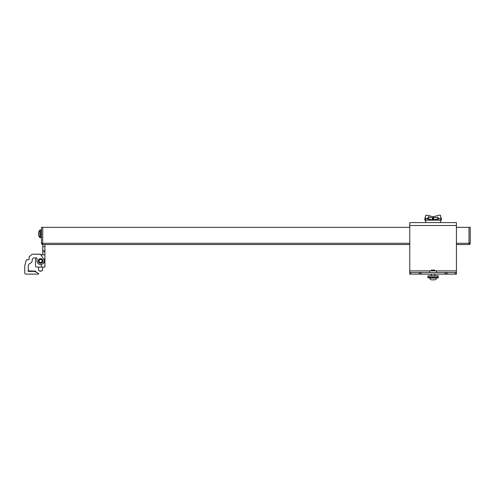 <?xml version="1.0" encoding="UTF-8"?>
<svg xmlns="http://www.w3.org/2000/svg" width="495" height="495" viewBox="0 0 495 495"><rect width="100%" height="100%" fill="white"/><g stroke="black" fill="none" stroke-linecap="round" stroke-linejoin="round"><path stroke-width="0.74" d="M40.479 254.281L32.218 254.189L40.305 254.189L32.218 254.189L29.106 256.8L29.106 259.225A0.625 0.625 0 0 1 28.481 259.85L26.353 259.85L24.75 265.821L24.75 272.875A1.244 1.244 0 0 0 25.994 274.119L38.604 274.119L38.604 273.5L34.601 271.421L28.586 271.421A0.309 0.309 0 0 1 28.277 271.112L28.277 266.044A2.902 2.902 0 0 1 30.09 263.414A3.397 3.397 0 0 0 32.218 260.265L32.218 259.807A1.869 1.869 0 0 1 34.081 257.945L36.989 257.945L36.989 260.952A3.589 3.589 0 0 0 43.733 262.653A3.589 3.589 0 0 0 43.572 258.978L40.479 254.281L41.314 254.82L40.837 254.82M40.578 263.253A2.302 2.302 0 0 1 38.276 260.952A2.302 2.302 0 0 1 40.578 258.644A2.302 2.302 0 0 1 42.879 260.952A2.302 2.302 0 0 1 40.578 263.253M32.218 260.265L32.218 259.807A1.869 1.869 0 0 1 34.081 257.945A1.869 1.869 0 0 0 32.218 259.807L32.218 260.265L32.218 259.807A1.869 1.869 0 0 1 34.081 257.945L35.492 257.945L35.492 265.784L35.492 257.945M27.875 271.118L35.733 271.118L28.277 270.883L28.277 266.044A2.902 2.902 0 0 1 30.09 263.414A2.902 2.902 0 0 0 28.277 266.044A2.902 2.902 0 0 1 30.09 263.414M29.106 259.225A0.625 0.625 0 0 1 28.481 259.85A0.625 0.625 0 0 0 29.106 259.225A0.625 0.625 0 0 1 28.481 259.85M38.542 267.077L36.791 267.077L38.542 267.077L38.542 269.979A2.036 1.015 0 0 0 38.913 270.561A2.036 1.015 0 0 0 40.578 270.994A2.036 1.015 0 0 0 42.236 270.561A2.036 1.015 0 0 0 42.607 269.979L42.607 267.077M39.173 270.716A1.516 0.755 0 0 0 39.34 270.864A1.516 0.755 0 0 0 40.578 271.186A1.516 0.755 0 0 0 41.815 270.864A1.516 0.755 0 0 0 41.976 270.716M40.578 258.916A2.036 2.036 0 0 1 42.607 260.952A2.036 2.036 0 0 1 40.578 262.981A2.036 2.036 0 0 1 38.542 260.952A2.036 2.036 0 0 1 40.578 258.916M40.578 259.436A1.516 1.516 0 0 1 42.087 260.952A1.516 1.516 0 0 1 40.578 262.461A1.516 1.516 0 0 1 39.062 260.952A1.516 1.516 0 0 1 40.578 259.436M35.733 271.118L35.733 272.009L35.733 271.118M41.456 231.809A0.588 0.588 0 0 1 41.147 231.295A0.588 0.588 0 0 0 41.456 231.809A0.588 0.588 0 0 1 41.147 231.295M41.456 235.849A0.588 0.588 0 0 0 41.147 236.363A0.588 0.588 0 0 1 41.456 235.849A0.588 0.588 0 0 0 41.147 236.363M41.147 237.699L41.147 229.958L40.182 229.958A0.415 0.415 0 0 0 39.878 230.088L39.878 237.569A0.415 0.415 0 0 0 40.182 237.699A0.415 0.415 0 0 1 39.878 237.569A0.415 0.415 0 0 0 40.182 237.699L41.147 237.699M38.585 234.154L38.802 233.51L38.585 234.154A5.34 2.667 180 0 0 38.486 234.556A5.34 4.622 180 0 0 38.585 235.249A5.42 5.42 0 0 0 38.796 235.868L38.796 235.868A5.42 5.42 0 0 1 38.585 235.249M38.585 232.409A5.42 5.42 0 0 1 38.796 231.79L38.802 231.771A5.42 5.42 0 0 0 38.585 232.409A5.34 4.622 0 0 0 38.486 233.108A5.34 2.667 0 0 0 38.585 233.51M38.802 235.886L38.802 235.886A5.433 5.433 0 0 0 39.878 237.569M40.578 258.792A2.159 2.159 0 0 0 38.542 261.669A2.159 2.159 0 0 1 40.578 258.792A2.159 2.159 0 0 0 38.418 260.952A2.159 2.159 0 0 0 40.578 263.105A2.159 2.159 0 0 1 38.418 260.952A2.159 2.159 0 0 1 40.578 258.792L41.382 258.792M38.604 274.119L33.982 274.119M29.626 274.119L25.994 274.119M24.75 265.821L24.75 272.875M41.815 270.864L42.236 270.561M39.34 270.864L38.913 270.561M39.878 230.088A0.415 0.415 0 0 1 40.182 229.958A0.415 0.415 0 0 0 39.878 230.088A5.433 5.433 0 0 0 38.796 231.765M424.741 219.922L425.323 220.065L425.725 222.595L425.347 216.798L425.836 215.238A3.267 0.408 15.4 0 1 425.836 215.238A3.267 0.408 15.4 0 0 425.811 215.245L425.384 216.798L425.811 215.238A3.267 0.408 15.4 0 0 425.811 215.245A3.267 0.408 15.4 0 1 426.152 215.158A3.267 0.408 15.4 0 0 425.811 215.238L424.97 218.363A3.267 0.408 15.4 0 1 428.175 218.827L432.178 219.922L424.76 219.922L424.97 218.369A3.267 0.408 15.4 0 1 424.97 218.363L425.323 217.014L424.945 218.369A3.267 0.408 15.4 0 0 424.945 218.369L424.784 219.755M428.175 218.827L429.035 215.702A3.267 0.408 15.4 0 0 425.836 215.238L425.811 215.245A3.267 0.408 15.4 0 1 429.035 215.702L433.038 216.798L433.1 220.065L440.859 220.065L440.457 222.595L440.859 220.133L425.347 220.133L433.1 220.065L438.032 218.827A3.267 0.408 -15.4 0 1 441.237 218.363A3.267 0.408 -15.4 0 1 441.237 218.369L441.447 219.922L440.859 220.133L425.347 220.133L425.743 222.595L425.341 220.065M441.447 219.922L434.028 219.922L433.168 216.798L437.165 215.702L433.1 216.798L433.1 220.065L433.168 216.798L437.147 215.702A3.267 0.408 -15.4 0 1 440.03 215.158A3.267 0.408 -15.4 0 0 437.147 215.702L433.038 216.798L432.178 219.922L433.1 220.065L425.347 219.922M440.859 217.014L440.371 215.238A3.267 0.408 -15.4 0 1 440.371 215.245A3.267 0.408 -15.4 0 0 437.165 215.702A3.267 0.408 -15.4 0 1 440.371 215.238L441.237 218.363L440.804 216.798L440.859 220.065L433.1 220.065L433.1 216.798L429.035 215.702L428.608 217.256L432.76 217.812M424.76 219.922L433.1 220.065L439.09 218.561A3.267 0.408 -15.4 0 1 440.859 218.276M409.755 272.504L409.755 222.595L456.427 222.595L456.427 272.504L409.755 272.504L409.755 274.119L410.794 274.119L410.794 272.504M455.388 272.504L455.388 274.119L456.427 274.119L456.427 272.504M455.388 274.119L410.794 274.119M420.125 274.119L420.125 272.504M446.057 274.119L446.057 272.504M436.615 272.504L436.615 270.845L429.567 270.845L429.567 272.504M436.615 270.845L429.567 270.845M435.272 270.635L430.916 270.635M438.279 277.002L427.909 277.002L427.909 277.874L438.279 277.874L438.279 277.002M438.174 277.002L438.174 275.74L428.008 275.74L428.008 277.002M433.057 279.842L431.64 279.842A1.869 1.869 0 0 1 429.778 278.097L436.404 278.097A1.869 1.869 0 0 1 434.542 279.842L433.131 279.842M436.404 278.097L436.404 278.097A1.869 1.869 0 0 1 434.542 279.842M434.851 275.74L434.851 274.119M431.331 275.74L431.331 274.119M434.845 270.635L434.752 270.097L431.43 270.097L431.337 270.635M42.762 260.234L42.762 261.663M42.762 244.524L42.762 254.82M43.789 259.349L44.921 259.349L44.921 267.077L36.791 267.077A1.299 1.299 0 0 1 35.492 265.784M41.314 264.46L41.314 267.077L36.791 267.077M43.442 263.105L44.921 262.548L43.789 262.548M42.762 250.507L44.921 250.507L44.921 259.349L43.455 258.792M44.921 250.507L44.921 246.615L42.762 246.615M44.921 244.524L44.921 246.615M41.382 263.105L40.578 263.105M41.314 255.544L41.314 254.82L44.921 254.82M433.447 217.812L437.599 217.256L439.09 218.561M425.347 218.276A3.267 0.408 15.4 0 1 427.117 218.561L428.608 217.256M427.117 218.561L432.048 219.922M456.427 227.347L470.25 227.347L470.25 243.28A1.244 1.244 0 0 1 469.006 244.524L456.427 244.524M409.755 244.524L42.7 244.524A1.244 1.244 0 0 1 41.456 243.28L41.456 227.347L409.755 227.347M40.182 229.958L40.182 237.699M437.599 217.256L438.032 218.827M409.755 270.883L429.567 270.883M436.615 270.883L456.427 270.883M409.755 225.51L456.427 225.51M419.092 272.504L419.092 274.119M421.165 274.119L421.165 272.504M445.017 274.119L445.017 272.504M447.09 272.504L447.09 274.119M42.762 251.8L44.921 251.8M440.859 219.922L434.158 219.922M42.7 227.347L42.7 243.28L409.755 243.28M456.427 243.28L469.006 243.28L469.006 227.347M470.25 243.28L469.006 243.28L469.006 244.524M42.7 244.524L42.7 243.28L41.456 243.28M38.542 261.669L38.542 260.952M42.607 262.567L42.607 260.952"/></g></svg>
